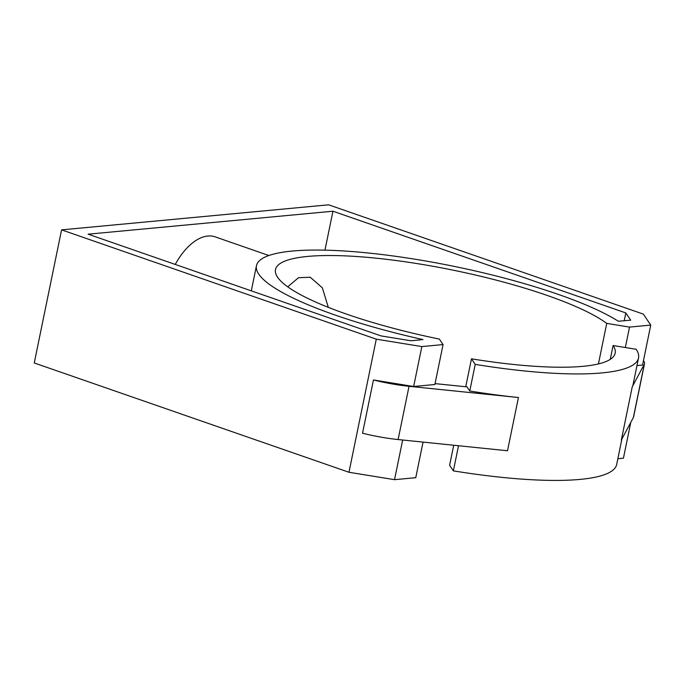 <?xml version="1.0" encoding="UTF-8"?>
<svg xmlns="http://www.w3.org/2000/svg" width="685" height="685" viewBox="0 0 685 685"><rect width="100%" height="100%" fill="white"/><g stroke="black" fill="none" stroke-linecap="round" stroke-linejoin="round"><path stroke-width="1.03" d="M287.717 286.835L298.489 277.716L310.228 277.228L322.352 287.803L328.312 307.359M606.747 323.388L629.524 327.096L650.75 325.101L643.343 314.115L328.629 204.815L61.573 229.86L376.288 339.169L421.849 346.576L443.075 344.581L439.368 339.092A174.778 35.14 -168.4 0 1 346.55 314.115A174.778 35.14 -168.4 0 1 275.49 269.573A174.778 35.14 -168.4 0 1 371.75 257.748A174.778 35.14 -168.4 0 1 546.844 295.321A174.778 35.14 -168.4 0 1 606.747 323.388L598.425 363.923M557.967 294.285A194.197 39.045 -168.4 0 1 618.341 321.239L630.688 320.169L625.816 312.934L332.944 211.22L88.151 234.184L381.014 335.898L411.009 340.779L422.962 339.572A194.197 39.045 -168.4 0 1 335.427 315.16A194.197 39.045 -168.4 0 1 256.464 265.669A194.197 39.045 -168.4 0 1 363.427 252.525A194.197 39.045 -168.4 0 1 557.967 294.285M475.219 364.386A198.624 39.935 11.6 0 0 638.531 357.972A198.624 39.935 11.6 0 0 636.177 349.29L613.092 345.531A174.778 35.14 -168.4 0 1 615.164 353.169A174.778 35.14 -168.4 0 1 471.468 358.82L475.219 364.386L469.756 391.007L466.973 386.879L435.061 383.609M409.039 386.306L398.113 439.547L507.508 450.756L518.442 397.514L409.039 386.306A55.485 11.157 -168.4 0 1 373.453 379.969L413.654 386.503L434.872 384.516L443.075 344.581M398.113 439.547A55.485 11.157 -168.4 0 1 362.528 433.211L373.453 379.969M643.455 360.635A55.485 11.157 11.6 0 1 644.525 363.607A55.485 11.157 11.6 0 1 644.302 364.24L632.246 386.837A198.624 39.935 11.6 0 0 633.068 384.593L638.531 357.972M636.973 365.559L642.556 365.036L650.75 325.101M469.756 391.007A198.624 39.935 11.6 0 0 518.442 397.514M402.669 440.018L394.526 479.68L415.752 477.685L423.056 442.099M617.853 458.727L623.427 458.205L630.799 422.302M268.88 255.522L215.09 236.839A55.485 29.917 109.2 0 0 175.24 264.436M324.955 250.162L332.944 211.22M61.573 229.86L34.25 362.964L348.965 472.265L394.526 479.68M376.288 339.169L348.965 472.265M421.849 346.576L413.654 386.503M629.524 327.096L625.337 347.526M624.206 320.777L625.816 312.934M644.302 364.24L633.368 417.482A55.485 11.157 11.6 0 0 633.599 416.848L644.525 363.607M633.368 417.482L621.321 440.078L632.246 386.837M453.727 445.241L449.608 465.303L453.359 470.869L458.522 445.738M453.359 470.869A198.624 39.935 11.6 0 0 616.68 464.447L621.903 438.991M613.092 345.531L610.249 359.377M471.468 358.82L465.731 386.751M251.301 290.851L256.464 265.669"/></g></svg>
